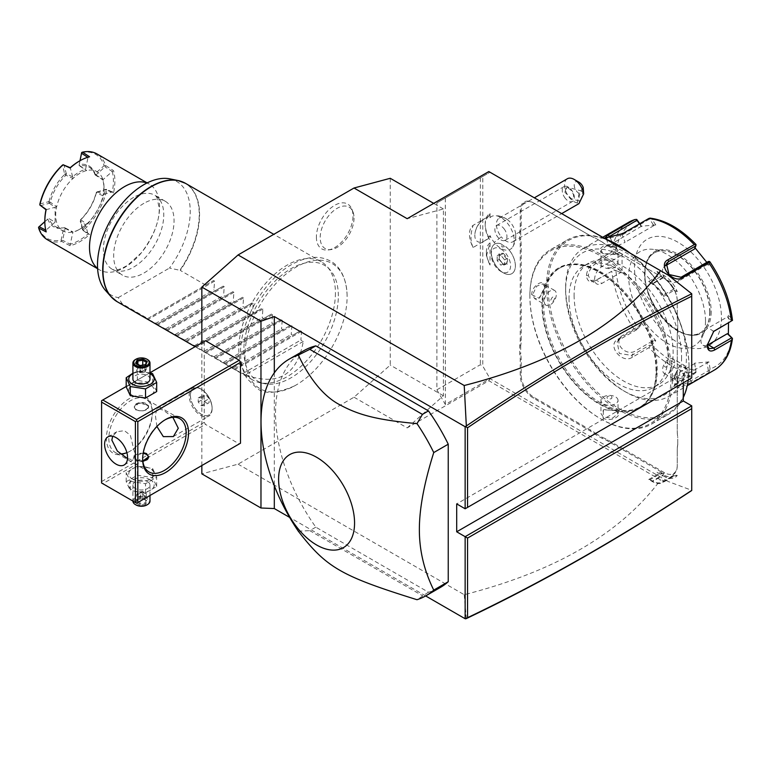 <?xml version="1.0" encoding="UTF-8"?>
<svg xmlns="http://www.w3.org/2000/svg" width="771" height="771" viewBox="0 0 771 771"><rect width="100%" height="100%" fill="white"/><g stroke="black" fill="none" stroke-linecap="round" stroke-linejoin="round"><path stroke-width="0.58" stroke-dasharray="3.85 2.89" d="M201.838 465.549L201.838 342.816M390.261 178.294L390.261 365.078L354.024 397.21L238.075 464.152L201.838 473.866M347.114 296.604A72.214 41.692 120 0 0 347.085 294.628A72.214 41.692 120 0 0 295.187 267.624A72.214 41.692 120 0 0 244.985 355.556A72.214 41.692 120 0 0 294.329 386.001A72.214 41.692 120 0 0 347.114 296.604M316.399 237.034A25.886 14.948 120 0 0 328.167 249.977A25.886 14.948 120 0 0 353.002 215.89A25.886 14.948 120 0 0 351.798 209.047A25.886 14.948 120 0 0 331.376 207.592A25.886 14.948 120 0 0 316.399 237.034M102.794 483.677L101.589 482.983L101.589 400.689L204.257 341.418L204.257 422.315L205.462 424.407L239.28 443.932L136.612 503.203L102.794 483.677L205.462 424.407M204.257 341.418L205.462 340.724M354.024 397.21L407.175 427.895L488.824 380.749L660.554 479.899C621.147 533.04 555.698 571.311 464.219 594.711L238.075 464.152M425.65 595.935L289.645 517.408M464.219 594.711L466.33 618.593M488.824 171.547L490.028 172.241L436.887 202.927L436.887 389.818L445.339 404.457L490.028 378.657L668.129 481.48L660.554 479.899M668.129 275.074L490.028 172.241L482.781 176.434L482.781 366.109L490.028 378.657L488.824 380.749M691.732 405.854L691.732 490.308L668.129 481.48M683.279 382.84L683.279 373.077L456.692 503.897M465.144 508.783L691.732 377.963L683.279 373.077M691.732 377.963L691.732 293.51M490.028 213.557L490.028 217.663A13.56 7.826 120 0 0 484.41 218.81L488.824 216.266L490.028 213.557A22.205 12.818 -120 0 0 485.2 223.85A22.205 12.818 -120 0 0 490.028 239.723L488.824 238.403A20.499 11.835 -120 0 1 485.2 225.248L485.2 223.85M490.028 217.663A18.899 10.91 60 0 1 494.683 215.668A18.899 10.91 60 0 1 507.578 223.407A18.899 10.91 60 0 1 512.725 246.922A18.899 10.91 60 0 1 494.221 242.422A18.899 10.91 60 0 1 490.028 235.608L490.028 239.723M500.899 249.062A13.695 7.912 60 0 1 510.585 265.841A13.695 7.912 60 0 1 500.899 271.431L500.899 271.431A13.695 7.912 60 0 1 491.214 254.661A13.695 7.912 60 0 1 500.899 249.062M656.998 472.276L663.956 476.285A22.205 12.818 -120 0 0 677.266 475.456L672.726 474.743A18.793 10.852 -120 0 0 677.246 465.829L677.246 450.457A35.187 20.316 60 0 1 677.728 445.098L677.728 436.897A35.187 20.316 60 0 1 677.246 430.989L677.246 336.089A35.187 20.316 60 0 1 677.728 330.74L677.728 322.538A35.187 20.316 60 0 1 677.246 316.621L677.246 301.249A18.793 10.852 -120 0 0 672.726 287.13L677.266 291.65A22.205 12.818 -120 0 0 663.956 275.449L656.998 271.44L663.638 278.061L607.163 245.448A35.187 20.316 60 0 1 602.286 242.075L595.183 237.979A35.187 20.316 60 0 1 590.307 235.714L533.513 202.927A18.793 10.852 -120 0 0 520.223 210.599L520.223 225.97A35.187 20.316 60 0 1 519.741 231.319L519.741 239.521A35.187 20.316 60 0 1 520.223 245.438L520.223 340.329A35.187 20.316 60 0 1 519.741 345.687L519.741 353.889A35.187 20.316 60 0 1 520.223 359.806L520.223 375.169A18.793 10.852 -120 0 0 533.513 398.183L590.307 430.97A35.187 20.316 60 0 1 595.183 434.352L602.286 438.448A35.187 20.316 60 0 1 607.163 440.704L663.638 473.317L656.998 472.276L662.752 475.591A20.499 11.835 -120 0 0 672.996 476.603A20.499 11.835 -120 0 0 674.066 475.842L663.677 481.836A20.499 11.835 60 0 1 662.607 482.598A20.499 11.835 60 0 1 652.362 481.586L648.729 479.485L650.049 479.697L660.92 473.423L663.638 473.317M490.028 242.904A20.499 11.835 -120 0 0 486.405 251.886A20.499 11.835 -120 0 0 490.028 265.041L486.405 256.068L490.028 242.904L490.028 265.041M482.781 176.434L436.887 202.927M445.339 404.457L445.339 198.051M407.175 427.895L443.402 395.764L443.402 208.98L407.175 218.685M436.887 389.818L480.362 364.712L482.781 366.109M480.362 177.822L480.362 364.712M274.312 372.817L274.312 485.749M303.822 350.689A136.65 78.893 -120 0 0 315.811 527.162L428.474 592.205A136.65 78.893 -120 0 0 440.472 587.377M428.474 592.205L417.005 599.713M315.811 527.162L309.778 530.65L422.431 595.694M298.29 531.171L309.778 530.65M443.402 208.98L433.697 203.371M443.402 395.764L390.261 365.078M488.824 216.266A20.499 11.835 -120 0 0 485.2 225.248M488.824 238.403L473.115 247.472A20.499 11.835 60 0 1 473.115 225.334L484.41 218.81A13.56 7.826 120 0 0 483.031 219.725A13.56 7.826 120 0 0 474.926 233.758A13.56 7.826 120 0 0 484.41 240.947A13.56 7.826 120 0 0 490.028 235.608M512.725 246.922A20.499 20.499 0 0 0 515.674 234.047A13.666 7.893 60 0 0 510.922 223.041A13.666 7.893 -120 0 0 507.308 219.552A13.666 7.893 -120 0 0 499.251 218.087A13.666 7.893 -120 0 0 501.256 236.793A20.499 4.327 -38.8 0 1 494.221 242.422M473.115 247.472C470.31 241.709 470.31 234.326 473.115 225.334M515.674 234.047A13.666 7.893 60 0 1 512.917 241.757A13.666 7.893 60 0 1 501.256 236.793M500.88 243.809L500.938 243.809A17.068 9.85 60 0 0 505.689 246.547L502.085 247.009L500.88 243.809A17.078 9.859 -120 0 0 494.751 244.079A17.078 9.859 -120 0 0 491.214 251.895A17.078 9.859 -120 0 0 503.29 272.818L500.899 271.431L503.29 272.818A17.078 9.859 60 0 0 511.828 273.666A17.078 9.859 60 0 1 494.77 263.788A17.078 9.859 60 0 1 494.77 244.06A17.078 9.859 60 0 1 500.938 243.809M567.36 178.756A13.666 7.893 -120 0 0 569.364 197.472A13.666 7.893 -120 0 0 577.277 202.946L578.944 203.631M583.213 187.43L579.031 193.386L577.277 202.946M580.322 200.306A5.127 1.33 -75 0 0 582.288 194.89A5.127 1.33 -75 0 0 581.989 191.112A5.127 1.33 -75 0 0 581.006 191.825A5.127 1.33 -75 0 0 579.04 197.231A5.127 1.33 -75 0 0 579.339 201.009A5.127 1.33 -75 0 0 580.322 200.306M579.031 193.386A6.833 3.942 60 0 1 574.193 185.021A6.833 3.942 60 0 1 579.031 182.226M568.054 187.854A5.127 1.33 -75 0 0 567.649 187.266A5.127 1.33 -75 0 0 567.254 187.353A5.127 1.33 -75 0 0 566.666 187.979A5.127 1.33 -75 0 0 564.931 192.307L565.991 188.143L568.054 187.854L571.504 190.62C573.682 194.311 574.212 196.894 573.084 198.359L571.494 198.908L564.931 192.307M565.278 198.301A8.539 4.934 60 0 1 564.025 186.611A8.539 4.934 60 0 1 571.311 189.705A8.539 4.934 60 0 1 572.564 201.395A8.539 4.934 60 0 1 565.278 198.301M503.916 228.621A8.539 4.934 60 0 1 505.169 240.311A8.539 4.934 60 0 1 497.883 237.208A8.539 4.934 60 0 1 496.63 225.518A8.539 4.934 60 0 1 503.916 228.621M505.689 246.547A17.078 9.859 60 0 1 514.874 261.494A17.078 9.859 60 0 1 511.857 273.647L511.857 273.647A17.078 9.859 60 0 0 514.855 261.533A17.078 9.859 60 0 0 505.699 246.595M503.318 253.264L507.511 258.478L507.511 264.067L502.827 264.077L499.126 259.461L499.126 254.517L502.827 254.189L506.537 258.805L506.537 263.749L502.827 264.077L503.318 264.443L502.827 264.077L500.899 265.195L497.189 260.579L499.126 259.461L499.126 253.64L499.126 254.517L499.126 253.64L503.318 253.264L500.899 255.307L504.61 259.914L504.61 264.867L500.899 265.195M507.511 264.067L506.537 263.749L507.511 264.067M507.511 258.478L504.61 259.914M497.189 260.579L497.189 255.635L500.899 255.307M504.61 264.867L506.537 263.749M497.189 255.635L499.126 254.517M648.729 479.485L659.109 473.49M650.049 479.697L652.362 481.027A19.815 11.44 60 0 0 662.27 482.01A19.815 11.44 60 0 0 662.761 481.692L663.677 481.836M677.266 475.456L674.066 475.842M672.726 474.743L673.632 475.418A19.815 11.44 60 0 1 673.141 475.736A19.815 11.44 60 0 1 663.233 474.753L660.92 473.423M662.761 481.692L673.632 475.418M662.752 475.591L663.956 476.285L662.752 475.591L652.362 481.586M677.728 445.098L677.728 444.491A35.871 20.711 -120 0 0 677.246 449.898L677.246 465.27A18.109 10.457 60 0 1 664.438 472.662L607.644 439.875A35.871 20.711 -120 0 0 602.72 437.581L602.286 438.448M677.246 465.27L677.246 465.829M677.246 449.898L677.246 450.457M677.728 444.491L677.728 436.897M677.728 330.74L677.728 330.123A35.871 20.711 -120 0 0 677.246 335.53L677.246 430.989M677.246 430.43A35.871 20.711 -120 0 0 677.728 436.396M677.246 335.53L677.246 336.089M677.728 330.123L677.728 322.538M602.286 242.075L602.72 242.325A35.871 20.711 -120 0 0 607.644 245.727L664.438 278.524A18.109 10.457 60 0 1 677.246 300.69L677.246 316.621M677.246 316.062A35.871 20.711 -120 0 0 677.728 322.027M677.246 300.69L677.246 301.249M677.266 291.65L674.066 290.368A20.499 11.835 -120 0 0 662.752 277.541L652.362 283.535L648.729 281.444L650.049 282.764L660.92 276.49L663.233 277.82A19.815 11.44 60 0 1 673.632 289.173L672.726 287.13M673.632 289.173L662.761 295.447L663.677 296.363L674.066 290.368M650.049 282.764L652.362 284.094A19.815 11.44 -120 0 1 662.761 295.447M652.362 283.535A20.499 11.835 60 0 1 663.677 296.363M648.729 281.444L659.109 275.44L656.998 271.44M660.92 276.49L663.638 278.061M663.956 275.449L662.752 277.541L659.109 275.44M607.644 245.727L607.163 245.448M602.72 242.325L595.183 237.979M519.741 231.319L520.704 231.377A35.871 20.711 -120 0 0 521.186 225.97L521.186 210.599A18.109 10.457 60 0 1 533.995 203.207L590.307 235.714M590.788 235.993A35.871 20.711 -120 0 0 595.713 238.278M533.995 203.207L533.513 202.927L533.995 203.207M520.704 231.377L520.704 239.473L519.741 239.521M519.741 345.687L520.704 345.745A35.871 20.711 -120 0 0 521.186 340.329L521.186 245.438A35.871 20.711 -120 0 0 520.704 239.473M520.704 345.745L520.704 353.831L519.741 353.889M595.183 434.352L595.713 433.543A35.871 20.711 -120 0 0 590.788 430.141L533.995 397.344A18.109 10.457 60 0 1 521.186 375.169L521.186 359.806A35.871 20.711 -120 0 0 520.704 353.831M595.713 433.543L602.72 437.581M656.034 370.678A80.28 46.347 -120 0 0 620.992 289.886A80.28 46.347 -120 0 0 559.12 268.375A80.28 46.347 -120 0 0 542.495 305.133A80.28 46.347 -120 0 0 577.537 385.924A80.28 46.347 -120 0 0 639.41 407.435A80.28 46.347 -120 0 0 656.034 370.678M657.191 370.013A80.28 46.347 -120 0 0 622.149 289.221A80.28 46.347 -120 0 0 560.286 267.71A80.28 46.347 -120 0 0 543.651 304.458A80.28 46.347 -120 0 0 578.703 385.249A80.28 46.347 -120 0 0 640.566 406.76A80.28 46.347 -120 0 0 657.191 370.013M670.963 377.963A99.758 57.594 60 0 1 600.426 418.682A99.758 57.594 60 0 1 529.889 296.507A99.758 57.594 60 0 1 600.426 255.789A99.758 57.594 60 0 1 670.963 377.963M529.889 295.678A100.779 58.182 60 0 1 550.754 249.544A100.779 58.182 60 0 1 628.423 276.538A100.779 58.182 60 0 1 672.408 377.963A100.779 58.182 60 0 1 651.534 424.098A100.779 58.182 60 0 1 601.149 419.106A100.779 58.182 60 0 1 529.889 295.678L529.889 296.507M629.512 252.772A100.779 58.182 60 0 1 689.081 368.336A100.779 58.182 60 0 1 688.31 379.939M683.279 397.499A100.779 58.182 60 0 1 668.206 414.47A100.779 58.182 60 0 1 590.547 387.476A100.779 58.182 60 0 1 546.552 286.051A100.779 58.182 60 0 1 567.427 239.916A100.779 58.182 60 0 1 606.122 239.27M687.269 369.386C687.318 378.763 673.517 386.734 674.22 376.913L679.849 365.762L687.269 369.386L686.296 369.386L682.316 377.829L675.839 380.18L674.22 376.354L679.415 366.071L684.378 365.387L686.296 369.386M531.701 294.628L539.112 298.242L544.74 287.101C545.454 277.281 531.653 285.251 531.701 294.628L532.665 294.628L534.582 298.628L539.555 297.943L544.74 287.66L543.121 283.834L536.655 286.186L532.665 294.628M616.01 410.529L603.539 409.825L602.961 418.055C611.075 422.797 624.857 414.817 616.01 410.529L604.021 409.603L600.946 413.564L603.442 417.217L612.752 417.998L618.024 413.564L615.518 410.249M616.01 245.959L615.431 254.189L602.961 253.486C594.094 249.178 607.924 241.227 616.01 245.959L615.518 246.787L618.024 250.45L614.95 254.411L603.442 253.765L600.946 250.45L606.208 246.016L615.518 246.787M630.177 253.158A99.758 57.594 60 0 1 689.081 367.497L689.081 368.336M689.081 367.497A99.758 57.594 60 0 1 618.544 408.225A99.758 57.594 60 0 1 548.008 286.051A99.758 57.594 60 0 1 618.544 245.323M569.017 298.184A70.036 40.429 -120 0 0 599.587 368.663A70.036 40.429 -120 0 0 653.557 387.428A70.036 40.429 -120 0 0 668.062 355.364A70.036 40.429 -120 0 0 637.492 284.885A70.036 40.429 -120 0 0 583.522 266.12A70.036 40.429 -120 0 0 569.017 298.184M574.096 295.254A70.036 40.429 -120 0 0 604.666 365.733A70.036 40.429 -120 0 0 658.627 384.498A70.036 40.429 -120 0 0 673.131 352.434A70.036 40.429 -120 0 0 642.561 281.955A70.036 40.429 -120 0 0 588.601 263.2A70.036 40.429 -120 0 0 574.096 295.254M681.593 357.32A81.986 47.339 60 0 1 623.614 390.791A81.986 47.339 60 0 1 565.635 290.378L565.635 290.378A81.986 47.339 60 0 1 623.614 256.897A81.986 47.339 60 0 1 681.593 357.32M565.635 287.583L565.635 290.378L565.635 287.583A85.408 49.305 60 0 1 583.329 248.484A85.408 49.305 60 0 1 649.143 271.373A85.408 49.305 60 0 1 686.421 357.32A85.408 49.305 60 0 1 668.736 396.419A85.408 49.305 60 0 1 626.033 392.188A85.408 49.305 60 0 1 565.635 287.583M628.876 222.193A85.408 49.305 -120 0 0 611.769 251.982L595.202 261.542C590.056 264.839 587.126 269.522 586.413 275.594C587.126 281.29 590.056 283.024 595.202 280.827L611.769 271.257A85.408 49.305 -120 0 0 634.446 329.709L617.879 339.269C606.449 345.186 622.062 364.471 632.336 357.252L648.903 347.692A85.408 49.305 -120 0 0 694.257 373.877L677.699 383.438L674.365 386.329L679.627 387.774L692.156 382.146L708.713 372.586A85.408 49.305 -120 0 0 714.283 370.119M731.93 337.823A82.873 47.85 60 0 1 710.072 368.933L708.713 372.586M707.209 344.733L713.32 331.675M611.769 251.982L615.894 251.789A82.873 47.85 60 0 1 637.762 220.679M634.446 329.709L636.701 329.072L637.762 327.193A82.873 47.85 60 0 1 615.894 270.833L622.062 272.905L622.062 253.852L621.06 255.587L613.841 253.167L613.783 252.011M613.841 253.167L596.166 263.364C591.588 266.284 588.977 270.351 588.34 275.594L590.75 280.451L596.166 280.104L611.769 271.257M615.894 270.833L613.783 270.014M694.257 373.877L696.03 372.335L695.779 370.215A82.873 47.85 60 0 1 652.054 344.965L655.784 340.753L641.491 322.972L641.356 324.63L636.991 329.574L636.701 329.072M636.991 329.574L619.315 339.77L617.176 341.736L619.296 353.475L631.863 355.392L649.539 345.186L650.204 345.871L648.903 347.692M652.054 344.965L650.204 345.871M710.072 368.933L708.925 361.907L694.632 363.189L696.03 372.335M695.847 371.921L678.172 382.117L675.223 384.7L675.078 385.751L681.053 385.625L690.72 380.999L708.395 370.793L709.532 371.121M708.925 361.907L687.867 373.646A10.245 2.168 -21.2 0 1 677.969 377.684A10.245 2.168 -21.2 0 1 672.033 377.906L675.078 385.751M708.395 370.793L707.055 362.563M694.632 363.189L695.779 370.215M641.491 322.972L637.762 327.193M721.444 317.575A61.497 35.505 60 0 1 677.969 342.681A61.497 35.505 60 0 1 634.485 267.364A61.497 35.505 60 0 1 677.969 242.258A61.497 35.505 60 0 1 721.444 317.575M707.248 345.225A10.245 5.917 -60 0 1 703.036 345.273A10.245 5.917 -60 0 1 701.465 337.062A10.245 5.917 -60 0 1 708.163 328.032L727.352 316.948L731.554 321.121M709.532 261.465L710.072 262.419A82.873 47.85 60 0 1 731.93 318.78L732.45 320.524M731.93 318.78L728.354 315.214L727.352 316.948M649.934 218.116L652.054 219.398A82.873 47.85 60 0 1 695.779 244.648L696.03 244.667M639.795 223.686L641.491 226.211L655.784 224.939L653.914 225.595L649.539 219.109L650.204 218.203M649.539 219.109L622.207 234.885L606.392 238.846L606.353 238.258M641.491 226.211L612.502 243.366A10.245 2.168 158.8 0 0 609.225 246.518A10.245 2.168 158.8 0 0 615.162 246.286A10.245 2.168 158.8 0 0 625.059 242.248L622.207 234.885L622.679 233.574M639.458 223.889L641.356 226.713M655.784 224.939L652.054 219.398M695.779 244.648L695.018 247.809M706.814 262.362L708.925 265.147L710.072 262.419M728.354 315.214L728.518 322.876M622.062 253.852L615.894 251.789M621.06 255.587L601.872 266.67A10.245 5.917 120 0 0 595.173 275.7A10.245 5.917 120 0 0 596.744 283.911A10.245 5.917 120 0 0 601.872 283.4L621.06 272.327L613.841 269.898M622.062 272.905L621.06 272.327M709.754 311.773A46.115 26.628 60 0 1 707.605 323.974A46.115 26.628 60 0 1 700.193 332.889A46.115 26.628 60 0 1 664.66 320.534A46.115 26.628 60 0 1 644.527 274.119A46.115 26.628 60 0 1 654.078 253.004A46.115 26.628 60 0 1 665.498 251.047A46.115 26.628 60 0 1 709.754 311.773M705.504 320.919A54.317 31.36 -120 0 0 653.394 249.399A54.317 31.36 -120 0 0 628.683 276.567A54.317 31.36 -120 0 0 660.13 338.334A54.317 31.36 -120 0 0 702.979 335.289A54.317 31.36 -120 0 0 705.504 320.919M708.925 265.147L707.055 264.646L708.395 261.456M707.055 264.646L678.201 281.299A10.245 8.086 -144.9 0 1 665.884 278.977A10.245 8.086 -144.9 0 1 663.542 267.595A10.245 8.086 -144.9 0 1 665.469 265.793M694.632 247.366L694.507 249.023M653.914 225.595L625.059 242.248M641.356 324.63L622.168 335.713A10.245 8.086 35.1 0 0 620.057 337.631A10.245 8.086 35.1 0 0 622.409 349.003A10.245 8.086 35.1 0 0 634.726 351.325L653.914 340.252L649.539 345.186M655.784 340.753L653.914 340.252M694.507 363.681L675.309 374.764A10.245 2.168 -21.2 0 0 672.033 377.906M672.938 358.775A8.539 4.934 120 0 1 674.702 362.688A8.539 4.934 -60 0 1 670.972 371.285A8.539 4.934 -60 0 1 664.4 373.569A8.539 4.934 -60 0 1 662.626 369.666A8.539 4.934 120 0 1 666.356 361.069A8.539 4.934 120 0 1 672.938 358.775L684.378 365.387M668.274 363.613C666.886 361.464 665.537 362.235 664.236 365.946C665.537 368.056 666.886 367.285 668.274 363.613M603.442 253.765L602.961 253.486L603.442 253.765M600.946 263.663A8.539 4.934 180 0 0 603.442 267.151A8.539 4.934 0 0 0 612.752 268.221A8.539 4.934 0 0 0 618.024 263.663A8.539 4.934 0 0 0 615.518 260.184A8.539 4.934 180 0 0 606.218 259.114A8.539 4.934 180 0 0 600.946 263.663L600.946 250.45M611.499 265.291C607.635 264.655 606.285 265.426 607.461 267.624C611.326 268.337 612.675 267.566 611.499 265.291M546.032 305.229A8.539 4.934 120 0 1 544.259 301.326A8.539 4.934 -60 0 1 547.988 292.729A8.539 4.934 -60 0 1 554.571 290.436A8.539 4.934 -60 0 1 556.334 294.349A8.539 4.934 120 0 1 552.614 302.945A8.539 4.934 120 0 1 546.032 305.229L534.582 298.628M554.735 298.069C553.424 301.769 552.075 302.55 550.696 300.401C552.075 296.729 553.424 295.958 554.735 298.069M618.024 400.342A8.539 4.934 180 0 0 615.518 396.863A8.539 4.934 0 0 0 606.218 395.793A8.539 4.934 0 0 0 600.946 400.342A8.539 4.934 0 0 0 603.442 403.831A8.539 4.934 180 0 0 612.752 404.9A8.539 4.934 180 0 0 618.024 400.342L618.024 413.564M611.499 396.39C612.675 398.578 611.326 399.359 607.461 398.723C606.285 396.448 607.635 395.668 611.499 396.39M101.589 481.586L204.257 422.315M152.321 411.849A32.459 18.735 120 0 0 129.364 398.597A32.459 18.735 120 0 0 106.417 438.352A32.459 18.735 120 0 0 129.374 451.604A32.459 18.735 120 0 0 152.321 411.849L152.321 413.246A30.744 17.752 120 0 0 145.95 399.166A30.744 17.752 120 0 0 122.261 407.406A30.744 17.752 120 0 0 108.836 438.352A30.744 17.752 120 0 0 115.207 452.423A30.744 17.752 120 0 0 120.449 453.859M126.203 386.483L149.988 372.75M132.467 395.417A12.702 7.334 0 0 0 150.432 395.417A12.702 7.334 0 0 0 150.432 385.047A12.702 7.334 0 0 0 132.467 385.047A12.702 7.334 0 0 0 132.467 395.417M132.467 479.099A12.702 7.334 0 0 0 150.432 479.099A12.702 7.334 0 0 0 150.432 468.729A12.702 7.334 0 0 0 132.467 468.729A12.702 7.334 0 0 0 132.467 479.099M127.514 458.591L133.017 459.863L134.8 453.338L130.318 435.181L124.372 430.652L116.787 431.76L112.653 436.28M142.654 459.256L142.654 457.878A30.744 17.752 -60 0 1 164.396 420.214A30.744 17.752 -60 0 1 164.994 419.887M156.918 426.508L155.337 414.991L157.13 408.466L163.317 410.133L172.849 417.313M146.519 404.736L138.684 403.243L134.27 407.31L136.371 410.586L144.206 410.895L148.62 407.31L146.519 404.736M142.664 458.562A30.744 17.752 -60 0 1 142.654 457.878M126.887 452.673A30.744 17.752 120 0 0 130.578 450.9A30.744 17.752 120 0 0 152.321 413.246L152.321 413.246M142.837 461.029L136.371 459.41L134.27 456.837L143.3 452.664M212.102 408.717A16.23 9.368 60 0 1 208.748 416.138A16.23 9.368 60 0 1 196.239 411.791A16.23 9.368 60 0 1 189.155 395.465A16.23 9.368 -120 0 1 192.519 388.035A16.23 9.368 -120 0 1 200.633 388.835A16.23 9.368 -120 0 1 212.102 408.717L212.102 407.955A15.304 8.838 -120 0 0 201.279 389.22A15.304 8.838 -120 0 0 193.627 388.459A15.304 8.838 -120 0 0 190.456 395.465A15.304 8.838 -120 0 0 197.145 410.866A15.304 8.838 -120 0 0 208.931 414.962A15.304 8.838 -120 0 0 212.102 407.955M190.408 395.494A15.304 8.838 60 0 1 193.579 388.488A15.304 8.838 60 0 1 205.375 392.584A15.304 8.838 60 0 1 212.054 407.984A15.304 8.838 -120 0 1 208.883 414.991A15.304 8.838 -120 0 1 197.097 410.895A15.304 8.838 -120 0 1 190.408 395.494M204.257 405.498L204.257 401.469L201.231 397.711L198.214 397.981L198.214 402.009L201.231 405.768L204.257 405.498L209.086 402.703L209.086 398.684L206.069 394.925L203.043 395.195L203.043 399.224L206.069 402.973L209.086 402.703M204.257 401.469L209.086 398.684M201.231 405.768L206.069 402.973M198.214 402.009L203.043 399.224M198.214 397.981L203.043 395.195M201.231 397.711L206.069 394.925M148.601 457.174A7.17 4.144 180 0 1 148.62 457.454A7.17 4.144 180 0 1 144.196 461.28A7.17 4.144 180 0 1 136.371 460.383A7.17 4.144 180 0 1 134.27 457.454A7.17 4.144 180 0 1 136.371 454.524A7.17 4.144 180 0 1 146.519 454.524M143.175 453.358A6.833 3.942 0 0 0 136.612 454.389A6.833 3.942 0 0 0 136.612 459.969A6.833 3.942 0 0 0 142.953 461.029M136.371 409.623L136.371 409.623A7.17 4.144 180 0 1 134.27 406.693A7.17 4.144 180 0 1 138.703 402.867A7.17 4.144 180 0 1 146.519 403.763A7.17 4.144 180 0 1 148.62 406.693A7.17 4.144 180 0 1 146.519 409.623A7.17 4.144 180 0 1 136.371 409.623L136.612 409.758A6.833 3.942 180 0 1 136.612 404.177A6.833 3.942 180 0 1 146.278 404.177A6.833 3.942 180 0 1 146.278 409.758A6.833 3.942 180 0 1 136.612 409.758L136.371 409.623M130.289 481.374L145.526 483.725L156.686 477.288L152.6 468.489L137.363 466.127L126.203 472.575L130.289 481.374L130.289 490.501L145.526 492.862L156.686 486.414L152.6 477.615L137.363 475.254L126.203 481.702L130.289 490.501M126.203 481.702L126.203 472.575M150.432 479.89A12.702 7.334 0 0 0 132.467 479.89A12.702 7.334 0 0 0 132.467 490.26A12.702 7.334 0 0 0 150.432 490.26A12.702 7.334 0 0 0 150.432 479.89M147.483 481.586A8.539 4.934 180 0 1 149.988 485.075A8.539 4.934 180 0 1 144.717 489.624A8.539 4.934 180 0 1 135.407 488.563A8.539 4.934 180 0 1 132.911 485.075A8.539 4.934 180 0 1 138.182 480.516A8.539 4.934 180 0 1 147.483 481.586M145.526 492.862L145.526 483.725M156.686 486.414L156.686 477.288M152.6 477.615L152.6 468.489M137.363 475.254L137.363 466.127M132.911 501.111A8.539 4.934 0 0 1 138.182 496.553A8.539 4.934 0 0 1 147.483 497.623A8.539 4.934 180 0 1 149.988 501.111M147.165 504.774A7.691 4.433 180 0 0 146.885 498.673A7.691 4.433 0 0 0 136.014 498.673A7.691 4.433 0 0 0 136.014 504.947M145.729 504.282L139.879 505.188L135.59 502.711L137.161 499.338L143.011 498.432L147.3 500.899L146.326 500.34L145.015 503.155L140.139 503.906L136.573 501.844L137.874 499.03L142.751 498.278L147.3 500.899L145.729 504.282L145.015 503.155L145.015 496.341L146.326 493.527L146.326 500.34M143.011 498.432L142.577 491.464L137.874 492.216L137.874 499.03L137.161 499.338M135.59 502.711L137.836 499.251M139.879 505.188L140.139 497.093L141.45 492.775L145.015 496.341L140.139 497.093L136.573 495.03L141.45 492.775L146.326 493.527L142.751 491.464L141.45 492.775L137.874 492.216L136.573 495.03L136.573 501.844M142.751 491.464L137.874 492.216M156.686 391.572L152.6 382.773L137.363 380.421L126.203 386.859M152.6 382.773L152.6 373.646M149.988 372.856L137.363 371.294L132.911 373.193M137.363 380.421L137.363 371.294M149.988 373.646A12.702 7.334 0 0 0 132.911 373.646M149.988 379.072A8.539 4.934 0 0 0 147.483 375.593A8.539 4.934 0 0 0 138.182 374.523A8.539 4.934 0 0 0 132.911 379.072M135.407 359.546A8.539 4.934 180 0 1 147.483 359.546M139.879 365.714L145.015 365.117L146.278 362.274M135.59 363.247L140.139 365.868L140.139 372.682L145.015 371.93L140.139 372.682L141.45 371.381L145.015 371.93L145.015 365.117L145.729 364.808M140.139 372.682L136.573 370.629L141.45 371.381L137.874 367.806L137.874 364.269M142.751 365.107L142.751 367.054L146.326 369.116L141.45 371.381L142.751 367.054L137.874 367.806L136.573 370.629L136.679 363.575M145.015 371.93L146.326 369.116L146.326 362.303M338.334 295.929A66.817 38.579 120 0 0 330.219 270.043A66.817 38.579 120 0 0 277.242 279.044A66.817 38.579 120 0 0 243.838 350.487A66.817 38.579 120 0 0 264.607 383.688A66.817 38.579 120 0 0 313.238 358.611A66.817 38.579 120 0 0 338.334 295.929M335.424 293.028A68.33 39.446 -60 0 1 309.769 357.118A68.33 39.446 -60 0 1 260.039 382.753A68.33 39.446 -60 0 1 252.946 380.093A68.33 39.446 -60 0 1 238.798 348.81A68.33 39.446 -60 0 1 268.626 280.056A68.33 39.446 -60 0 1 321.276 261.745A68.33 39.446 -60 0 1 327.126 266.554A68.33 39.446 -60 0 1 335.424 293.028M303.292 341.418L245.323 374.889C277.724 386.396 297.057 375.236 303.292 341.418L300.883 340.03L301.548 331.337L300.526 330.749L292.662 335.279L291.226 334.45L291.881 325.757L290.86 325.169L283.005 329.699L281.56 328.87L282.225 320.177L281.193 319.589L273.339 324.128L271.893 323.29L272.558 314.597L271.537 314.009L263.672 318.548L262.236 317.71L262.892 309.026L261.87 308.429L254.016 312.968L252.57 312.13L253.235 303.446L252.213 302.849L244.349 307.388L242.904 306.559L243.569 297.866L242.547 297.278L234.692 301.808L233.247 300.979L233.912 292.286L232.881 291.698L225.026 296.228L223.58 295.399L224.245 286.706L223.224 286.118L215.36 290.657L213.924 289.819L214.579 281.126L213.557 280.538L147.059 318.924L147.724 318.548L122.281 303.861L118.242 297.635A65.583 37.866 -60 0 1 105.454 290.388M147.724 318.548L213.557 280.538L147.059 318.924L155.944 323.29L213.924 289.819M245.323 374.889L234.027 369.136L300.526 330.749L234.027 369.136L234.692 368.75L224.361 363.555L290.86 325.169L224.361 363.555L225.026 363.18L223.58 362.341L214.704 357.975L281.193 319.589L214.704 357.975L215.36 357.599L213.924 356.761L205.038 352.405L271.537 314.009L205.038 352.405L205.703 352.019L204.257 351.181L195.371 346.825L261.87 308.429L195.371 346.825L196.036 346.439L185.715 341.245L252.213 302.849L185.715 341.245L186.38 340.859L176.048 335.664L242.547 297.278L176.048 335.664L176.713 335.279L166.391 330.084L232.881 291.698L166.391 330.084L167.047 329.699L156.725 324.504L223.224 286.118L156.725 324.504L157.39 324.128L155.944 323.29M205.703 285.077L180.26 270.38A68.33 39.446 120 0 0 199.583 214.598A68.33 39.446 120 0 0 185.435 183.315M169.842 178.862A65.583 37.866 -60 0 1 169.485 268.048L180.26 270.38M118.242 297.635L169.485 268.048M143.859 203.351A42.704 24.653 120 0 0 115.968 240.976A42.704 24.653 120 0 0 122.512 275.199A42.704 24.653 120 0 0 143.859 273.079A42.704 24.653 120 0 0 171.76 235.454A42.704 24.653 120 0 0 165.216 201.231A42.704 24.653 120 0 0 143.859 203.351M97.609 268.713L99.767 269.956A49.537 28.604 -60 0 0 137.942 256.685A49.537 28.604 -60 0 0 159.568 206.83A49.537 28.604 120 0 0 149.304 184.153A49.537 28.604 120 0 0 146.914 183.026M113.501 193.049L112.248 191.96L103.16 194.398L104.008 186.476L103.006 179.951A34.165 19.728 120 0 0 96.924 171.673A34.165 19.728 120 0 0 86.718 170.545A34.165 19.728 -60 0 0 72.975 178.486A34.165 19.728 120 0 0 56.688 206.686A34.165 19.728 -60 0 0 56.688 222.559A34.165 19.728 120 0 0 62.769 230.837A34.165 19.728 120 0 0 72.975 231.965A34.165 19.728 -60 0 0 79.847 229.151A34.165 19.728 -60 0 0 86.718 224.033L85.571 224.872L80.203 221.026L82.622 230.105L83.605 230.221A49.537 28.604 120 0 0 106.812 190.023L113.501 193.049A49.537 28.604 120 0 0 114.879 181.031A49.537 28.604 120 0 0 113.501 170.603L105.569 165.495A49.537 28.604 120 0 0 96.886 153.892M99.767 269.956A49.537 28.604 -60 0 1 97.589 268.453M47.349 239.694A49.537 28.604 120 0 0 61.738 241.419L70.132 245.727A49.537 28.604 120 0 0 89.571 234.5L83.605 230.221M112.258 171.451A48.515 28.007 -60 0 1 112.258 191.96M105.569 165.495L105.068 166.844L112.248 171.451L113.501 170.603M104.933 165.919L104.133 165.669L95.026 173.745L95.951 174.921L105.068 166.844M95.161 174.67L95.084 174.872A34.165 19.728 120 0 0 89.195 167.211A34.165 19.728 120 0 0 79.615 165.948L79.066 165.37L79.962 160.744M95.026 173.745A35.187 20.316 120 0 0 79.172 164.589M79.066 165.37L80.059 160.686M81.62 152.658A48.515 28.007 -60 0 1 104.133 165.669M89.571 156.783L87.749 157.294M39.899 203.987L49.007 201.568L50.327 202.214A34.165 19.728 -60 0 1 65.921 175.21L72.975 178.486L72.686 176.8A35.187 20.316 -60 0 1 85.562 169.369L88 157.448A48.515 28.007 120 0 0 79.124 161.226M72.696 176.819L66.354 173.899L63.916 164.792L62.239 165.293M49.007 201.568A35.187 20.316 -60 0 1 64.697 174.391L62.615 165.312M65.921 175.21L64.697 174.391M40.304 205.693L49.411 203.255L50.24 202.253M49.363 203.245L48.64 202.021M45.99 209.712L55.088 207.274L55.107 222.144L49.151 218.713A34.165 19.728 120 0 0 55.04 226.375A34.165 19.728 120 0 0 64.619 227.638L63.608 228.158L61.169 240.089A48.515 28.007 -60 0 1 38.646 227.088M49.411 203.255L55.088 207.274M40.304 205.674L40.102 204.305M45.72 230.076L45.99 230.221A48.515 28.007 -60 0 1 44.824 220.641M55.088 222.144L45.99 230.221L46.193 231.907M44.824 221.614L48.38 218.521M44.824 221.73L48.274 218.665M47.763 219.003A35.187 20.316 120 0 0 63.608 228.158M61.169 240.089L61.738 241.419M61.786 240.648L62.653 240.301L70.238 244.214L72.975 231.965L64.619 227.638M70.132 245.727L70.238 244.214A48.515 28.007 120 0 0 88 233.97L89.571 234.5M64.485 227.811L65.092 228.37L62.653 240.301M65.092 228.37L72.696 232.302M79.847 229.151L79.124 229.565A35.187 20.316 -60 0 0 85.562 224.872L88 233.97L82.642 230.134M79.124 229.565A35.187 20.316 -60 0 1 72.686 232.302M82.622 230.105L82.96 228.852L83.499 230.192M106.812 190.023L105.097 189.839L96.192 192.577A35.187 20.316 -60 0 1 80.502 219.754L82.584 228.833M82.96 228.852A48.515 28.007 120 0 0 105.299 190.158M96.192 192.577L96.317 192.76A34.165 19.728 -60 0 1 80.724 219.764L80.502 219.754M106.735 189.955L106.215 189.232L96.568 192.124M97.165 191.661L96.327 192.673M106.215 189.232L105.097 189.839M112.248 191.96L106.263 189.242M97.156 191.68L103.16 194.398L103.006 195.824A34.165 19.728 -60 0 0 104.008 187.305L104.008 186.476M95.951 174.921L103.16 179.537L112.248 171.451M104.008 187.305A34.165 19.728 -60 0 0 103.006 179.951L95.084 174.872M80.724 219.764L86.718 224.033A34.165 19.728 120 0 0 103.006 195.824L96.317 192.76M55.107 207.283L56.688 206.686L50.327 202.214M49.151 218.713L55.107 222.144M65.911 175.113L66.354 173.899M79.134 165.206L86.718 170.545L79.615 165.948M72.686 176.8L70.238 167.712M66.325 173.861L64.899 173.841M157.39 324.128L215.36 290.657M165.611 328.87L223.58 295.399M167.047 329.699L225.026 296.228M175.268 334.45L233.247 300.979M176.713 335.279L234.692 301.808M184.934 340.03L242.904 306.559M186.38 340.859L244.349 307.388M194.591 345.61L252.57 312.13M196.036 346.439L254.016 312.968M204.257 351.181L262.236 317.71M205.703 352.019L263.672 318.548M213.924 356.761L271.893 323.29M215.36 357.599L273.339 324.128M223.58 362.341L281.56 328.87M225.026 363.18L283.005 329.699M233.247 367.921L291.226 334.45M234.692 368.75L292.662 335.279M242.904 373.501L300.883 340.03M354.024 218.097A23.911 13.811 -60 0 1 331.087 249.582A23.911 13.811 -60 0 1 320.206 237.622A23.911 13.811 -60 0 1 334.045 210.425A23.911 13.811 -60 0 1 352.916 211.765A23.911 13.811 -60 0 1 354.024 218.097M503.318 264.443L499.126 259.229M664.438 472.662L663.233 474.753L652.362 481.027M521.186 210.599L520.223 210.599M521.186 225.97L520.223 225.97M521.186 245.438L520.223 245.438M521.186 340.329L520.223 340.329M521.186 359.806L520.223 359.806M521.186 375.169L520.223 375.169M533.995 397.344L533.513 398.183M590.788 430.141L590.307 430.97M607.644 439.875L607.163 440.704M656.468 370.986A80.965 46.742 -120 0 0 599.212 271.826A80.965 46.742 -120 0 0 541.965 304.882A80.965 46.742 -120 0 0 599.212 404.043A80.965 46.742 -120 0 0 656.468 370.986M544.74 287.101L544.74 287.66L544.74 287.101M707.2 345.312L707.2 344.203M595.202 261.542L596.166 263.364L601.872 266.67M586.413 275.594L588.34 275.594M595.202 280.827L596.166 280.104L601.872 283.4M617.879 339.269L619.315 339.77L622.168 335.713M632.336 357.252L631.863 355.392L634.726 351.325M677.699 383.438L678.172 382.117L675.309 374.764M692.156 382.146L690.72 380.999L687.867 373.646M713.869 331.328L708.163 328.032M711.18 311.648A46.973 27.12 60 0 1 677.969 330.817A46.973 27.12 60 0 1 644.749 273.291A46.973 27.12 60 0 1 677.969 254.112A46.973 27.12 60 0 1 711.18 311.648M709.975 311.648A46.115 26.628 60 0 1 700.425 332.754A46.115 26.628 60 0 1 664.881 320.399A46.115 26.628 60 0 1 644.749 273.984A46.115 26.628 60 0 1 654.3 252.878A46.115 26.628 60 0 1 689.843 265.234A46.115 26.628 60 0 1 709.975 311.648M678.201 281.299L681.063 277.242M610.314 237.728L612.502 243.366M674.22 376.913L674.22 376.354L674.22 376.913M602.961 418.055L603.442 417.217M663.233 277.82L652.362 284.094M117.105 301.663A68.33 39.446 120 0 0 122.281 303.861M122.04 303.639A68.262 39.417 -60 0 1 113.935 299.456M181.937 181.677A68.262 39.417 -60 0 1 179.874 270.245M133.576 197.405A42.704 24.653 120 0 0 105.675 235.039A42.704 24.653 120 0 0 112.229 269.262A42.704 24.653 120 0 0 133.576 267.142A42.704 24.653 120 0 0 163.77 214.839A42.704 24.653 120 0 0 154.923 195.294A42.704 24.653 120 0 0 133.576 197.405M214.579 281.126L148.09 319.522M224.245 286.706L157.747 325.102M233.912 292.286L167.413 330.682M243.569 297.866L177.079 336.252M253.235 303.446L186.736 341.832M262.892 309.026L196.403 347.413M272.558 314.597L206.059 352.993M282.225 320.177L215.726 358.573M291.881 325.757L225.392 364.153M301.548 331.337L235.049 369.733M507.308 219.552A20.499 20.499 0 0 0 494.683 215.668M483.031 219.725A20.499 20.499 0 0 0 474.926 233.758M512.917 241.757L561.673 213.606M499.251 218.087L534.342 197.829M581.989 191.112L567.649 187.266M565.991 188.143L567.254 187.353M579.339 201.009L571.494 198.908M505.169 240.311L572.564 201.395M496.63 225.518L564.025 186.611M491.214 254.661L491.214 251.895M503 264.019L506.74 263.692M499.319 254.151L499.319 259.278M499.309 259.258L503.222 264.116M672.996 476.603L662.607 482.598M662.27 482.01L673.141 475.736M560.286 267.71L559.12 268.375M600.426 418.682L601.149 419.106M651.534 424.098L668.206 414.47M550.754 249.544L567.427 239.916M658.627 384.498L653.557 387.428M588.601 263.2L583.522 266.12M623.614 390.791L626.033 392.188M668.736 396.419L687.269 385.712M713.744 331.337L712.915 331.964M583.329 248.484L602.71 237.295M674.365 386.329L675.223 384.7M703.036 345.273L709.031 348.733M604.618 238.143L606.392 238.846M590.75 280.451L596.744 283.911M654.078 253.004L654.3 252.878C648.276 256.492 645.173 263.412 644.999 273.638C643.371 305.171 682.547 345.957 700.425 332.754L700.193 332.889M665.498 251.047L653.394 249.399M707.605 323.974L702.979 335.289M663.542 267.595L666.433 263.489M606.189 238.682L609.225 246.518M620.057 337.631L617.176 341.736M664.4 373.569L675.839 380.18M615.431 254.189L614.95 254.411M618.024 263.663L618.024 250.45M554.571 290.436L543.121 283.834M603.539 409.825L604.021 409.603M600.946 400.342L600.946 413.564M640.566 406.76L639.41 407.435M486.405 256.068L486.405 251.886M124.198 464.952L133.017 459.863M107.969 436.849L116.787 431.76M179.768 418.692L145.95 399.166M164.396 420.214L165.601 419.52M149.025 471.948L115.207 452.423M130.578 450.9L129.374 451.604M173.35 436.569L208.748 416.138M157.13 408.466L192.519 388.035M201.279 389.22L200.633 388.835M134.27 456.837L134.27 457.454M148.62 456.837L148.62 457.454M134.27 406.693L134.27 407.31M148.62 406.693L148.62 407.31M149.988 485.075L149.988 495.483M132.911 485.075L132.911 501.063M146.606 500.803L142.828 498.615M142.857 498.625L137.585 499.444M294.329 386.001C276.664 393.538 264.251 394.338 257.071 388.401L247.115 378.706C242.759 371.709 240.581 363.131 240.591 352.973C239.964 320.929 264.935 278.437 293.019 263.817C307.359 256.232 319.82 255.326 330.422 261.09C337.708 264.771 346.179 274.881 347.085 294.628M264.607 383.688L260.039 382.753M330.219 270.043L327.126 266.554M321.276 261.745L273.782 234.326M252.946 380.093L195.111 346.699M165.216 201.231L154.923 195.294L156.985 197.53L159.269 208.565C159.298 222.154 153.313 236.909 141.305 252.859L127.331 265.513L121.24 268.626C116.951 270.158 113.944 270.37 112.229 269.262L122.512 275.199M147.145 182.91L149.304 184.153M89.195 167.211L96.924 171.673M55.04 226.375L62.769 230.837M331.087 249.582L328.167 249.977M352.916 211.765L351.798 209.047"/><path stroke-width="1.16" d="M201.838 342.816L201.838 287.082L238.075 254.95L354.024 188.008L390.261 178.294L433.697 203.371M201.838 287.082L260.974 321.218L260.974 508.002L201.838 473.866L201.838 465.549M260.974 321.218L274.312 316.544L274.312 372.817M466.33 425.978C541.425 375.072 616.559 331.01 691.732 293.77L668.129 275.074L660.554 270.698C621.147 323.83 555.698 362.1 464.219 385.51L466.33 425.978L465.144 426.72L274.312 316.544M464.219 385.51L238.075 254.95M239.28 443.932L240.485 443.229L240.485 362.341L239.28 360.25L205.462 340.724L149.988 372.75M260.974 508.002L274.312 508.552L289.645 517.408M691.732 490.385L691.732 408.64L467.563 538.071L467.563 617.677C542.244 582.066 616.964 539.633 691.732 490.385L691.732 490.52C616.559 540.105 541.425 582.789 466.33 618.593L465.144 618.737L425.65 595.935M691.732 408.64L691.732 405.854L683.279 400.968L683.279 382.84M660.554 270.698L488.824 171.547L407.175 218.685L354.024 188.008M691.732 293.77L691.732 296.218C616.964 333.313 542.244 377.164 467.563 427.77L467.563 507.385L465.144 508.783L456.692 503.897L456.692 531.797L683.279 400.968M465.761 426.623L467.563 427.77M467.563 507.385L691.732 377.963L691.732 296.218M691.732 405.854L465.144 536.674L456.692 531.797M465.144 618.737L465.144 536.674L467.563 538.071M465.761 618.834L467.563 617.677M274.312 485.749L274.312 508.552M465.144 426.72L465.144 508.783M425.978 595.742L440.472 587.377A136.65 78.893 -120 0 0 448.24 581.729L448.24 444.202A136.65 78.893 -120 0 0 428.474 410.895L315.811 345.851A136.65 78.893 -120 0 0 303.822 350.689L289.327 359.055A136.65 78.893 -120 0 0 261.022 421.612A136.65 78.893 -120 0 0 298.29 531.171C326.644 567.726 340.888 575.956 417.005 599.713A136.65 78.893 -120 0 0 425.978 595.742A136.65 78.893 -120 0 0 433.745 590.094C424.117 570.569 419.328 550.417 419.366 529.629C419.328 508.879 424.117 483.195 433.745 452.567A136.65 78.893 -120 0 0 417.005 423.636L422.431 414.384L309.778 349.34L298.29 355.094A136.65 78.893 -120 0 0 289.327 359.055M448.24 581.729L433.745 590.094M448.24 444.202L433.745 452.567M315.811 345.851L309.778 349.34M428.474 410.895L422.431 414.384M354.564 523.037A53.71 31.013 -120 0 0 316.582 457.261A53.71 31.013 -120 0 0 278.601 479.186A53.71 31.013 -120 0 0 316.582 544.962A53.71 31.013 -120 0 0 354.564 523.037M417.005 423.636C376.325 419.887 358.332 414.827 340.078 404.939C324.331 396.814 310.395 380.199 298.29 355.094M561.673 213.606L578.944 203.631L583.666 193.858A13.666 7.893 -120 0 0 579.031 183.72A13.666 7.893 -120 0 0 574.193 179.441A13.666 7.893 -120 0 0 567.36 178.756L534.342 197.829M583.666 193.858L583.213 187.43A6.833 3.942 60 0 0 579.031 182.226L574.193 179.441M688.31 379.939A100.779 58.182 60 0 1 683.279 397.499M606.122 239.27A100.779 58.182 60 0 1 617.822 244.908A100.779 58.182 60 0 1 629.512 252.772M617.822 244.908L618.544 245.323A99.758 57.594 60 0 1 630.177 253.158M687.269 385.712L714.283 370.119A85.408 49.305 -120 0 0 731.39 340.319L714.833 349.889C710.062 352.318 707.518 350.795 707.2 345.321L713.744 331.337L731.39 321.044A85.408 49.305 -120 0 0 708.713 262.603L682.489 277.743C672.736 284.065 657.258 264.694 668.033 259.76L694.257 244.619A85.408 49.305 -120 0 0 648.903 218.424L622.679 233.574L604.618 238.143L608.223 234.866L634.446 219.716A85.408 49.305 -120 0 0 628.876 222.193L602.71 237.295M731.39 340.319L732.45 338.527L731.93 337.823L732.45 338.527C730.58 353.34 724.528 363.873 714.283 370.119M728.518 322.876L728.354 334.267L727.352 333.689L732.45 338.527M731.554 337.862L713.869 348.068L709.031 348.733L707.209 344.733M713.32 331.675L731.39 321.044M639.795 223.686L636.701 219.407L634.909 219.523L628.876 222.193M728.354 334.267L731.93 337.823M727.352 333.689L708.163 344.772A10.245 5.917 -60 0 1 707.248 345.225M709.975 261.899C722.543 280.731 730.021 300.092 732.431 319.975L732.45 320.524M708.713 262.603L709.532 261.465L710.072 262.419M682.489 277.743L681.063 277.242L708.395 261.456L709.532 261.465M681.063 277.242L669.026 274.524L666.433 263.489L668.505 261.62L695.847 245.833L696.03 244.667L694.257 244.619M648.903 218.424L650.204 218.203M606.353 238.258L636.991 220.227L636.701 219.407M636.991 220.227L639.458 223.889M695.018 247.809L706.814 262.362M665.469 265.793A10.245 8.086 -144.9 0 1 665.652 265.687L694.507 249.023L695.847 245.833M239.28 360.25L136.612 419.52L102.794 399.995L126.203 386.483M102.794 399.995L101.589 400.689L101.589 482.983L135.407 502.509L135.407 421.612L101.589 402.086M136.612 419.52L136.612 420.918L137.826 421.612L240.485 362.341M137.826 421.612L137.826 502.509L240.485 443.229M188.548 432.772A32.459 18.735 -60 0 1 165.601 472.517A32.459 18.735 -60 0 1 142.654 459.265L142.654 459.265A32.459 18.735 -60 0 1 165.601 419.52A32.459 18.735 -60 0 1 188.548 432.772M137.826 502.509L136.612 503.203L135.407 502.509M135.407 421.612L136.612 420.918M127.552 457.531A16.23 9.368 60 0 1 124.198 464.952A16.23 9.368 60 0 1 111.689 460.605A16.23 9.368 60 0 1 104.605 444.279A16.23 9.368 60 0 1 107.969 436.849A16.23 9.368 60 0 1 120.478 441.195A16.23 9.368 60 0 1 127.552 457.531M112.653 436.28L111.853 440.096L117.356 451.083L127.514 458.591M164.994 419.887A30.744 17.752 -60 0 1 179.768 418.692A30.744 17.752 -60 0 1 186.139 432.772A30.744 17.752 -60 0 1 172.714 463.708A30.744 17.752 -60 0 1 149.025 471.948A30.744 17.752 -60 0 1 142.664 458.562M172.849 417.313L178.284 428.242L173.35 436.569L163.317 436.627L156.918 426.508M120.449 453.859A30.744 17.752 120 0 0 126.887 452.673M143.3 452.664L146.519 453.56L148.62 456.837L142.837 461.029M142.953 461.029A6.833 3.942 0 0 0 148.013 458.273A6.833 3.942 0 0 0 146.278 454.389A6.833 3.942 0 0 0 143.175 453.358M146.519 454.524L146.519 454.524A7.17 4.144 180 0 1 148.601 457.174M149.988 495.483L149.988 501.111A8.539 4.934 180 0 1 147.483 504.6A8.539 4.934 180 0 1 135.407 504.6L135.407 504.6A8.539 4.934 0 0 1 132.911 501.111L132.911 501.063M136.014 504.947L135.407 504.6L136.014 504.947A7.691 4.433 180 0 0 146.885 504.947L147.483 504.6M132.911 373.193L126.203 377.732L126.203 386.859L130.289 395.658L145.526 398.019L156.686 391.572L156.686 382.445L152.6 373.646L149.988 372.856M145.526 398.019L145.526 388.892L156.686 382.445M130.289 395.658L130.289 386.531L145.526 388.892M126.203 377.732L130.289 386.531M132.911 373.646A12.702 7.334 0 0 0 132.467 384.266A12.702 7.334 0 0 0 150.432 384.266A12.702 7.334 0 0 0 150.432 373.887A12.702 7.334 0 0 0 149.988 373.646M149.988 363.035A8.539 4.934 0 0 1 144.717 367.594A8.539 4.934 0 0 1 135.407 366.524A8.539 4.934 180 0 1 132.911 363.035L132.911 379.072A8.539 4.934 0 0 0 135.407 382.561A8.539 4.934 0 0 0 144.717 383.63A8.539 4.934 0 0 0 149.988 379.072L149.988 363.035A8.539 4.934 0 0 0 147.483 359.546L146.885 359.199L147.483 359.546M132.911 363.035A8.539 4.934 180 0 1 135.407 359.546L136.014 359.199A7.691 4.433 180 0 1 146.885 359.199A7.691 4.433 0 0 1 146.885 365.473A7.691 4.433 0 0 1 136.014 365.473A7.691 4.433 180 0 1 136.014 359.199M139.879 365.714L145.729 364.808L147.3 361.435L143.011 358.958L137.161 359.864L135.59 363.247L140.139 365.868M135.59 363.247L136.573 363.806M137.161 359.864L137.874 360.992L136.679 363.575M143.011 358.958L142.751 360.24L137.874 360.992L137.874 364.269M147.3 361.435L145.131 364.731M145.729 364.808L145.015 365.117L145.729 364.808M142.751 365.107L142.751 360.24L146.278 362.274M113.935 299.456A68.262 39.417 -60 0 1 110.976 296.623L105.454 290.388A65.583 37.866 -60 0 1 111.072 219.282A65.583 37.866 -60 0 1 169.842 178.862L178.005 180.53A68.262 39.417 -60 0 1 181.937 181.677M146.914 183.026A49.537 28.604 120 0 0 124.536 186.611A49.537 28.604 120 0 0 89.513 247.279A49.537 28.604 -60 0 0 97.589 268.453M147.145 182.91L96.886 153.892A49.537 28.604 120 0 0 82.497 152.166L89.571 156.783A49.537 28.604 120 0 0 79.847 160.811A49.537 28.604 120 0 0 70.132 168.011L63.049 164.763A49.537 28.604 120 0 0 39.841 204.951L39.899 203.987A48.515 28.007 120 0 1 62.239 165.293L63.049 164.763M46.193 209.461L45.99 209.712A48.515 28.007 -60 0 0 44.824 220.641L44.824 221.479A49.537 28.604 120 0 1 46.193 209.461L39.841 204.951M44.824 221.479A49.537 28.604 120 0 0 46.193 231.907L38.666 228.091A49.537 28.604 120 0 0 47.349 239.694L97.609 268.713M79.962 160.744L81.687 152.504L80.059 160.686M81.687 152.504L82.497 152.166M88 157.457L81.581 153.284M79.847 160.811L79.124 161.226A48.515 28.007 120 0 0 70.238 167.702L70.132 168.011M70.238 167.712L63.058 164.734M45.99 209.712L39.822 204.97M45.99 230.221L39.167 226.741L38.55 227.223L44.824 221.614M38.666 228.091L38.55 227.223M39.167 226.741L44.824 221.73M714.833 349.889L713.869 348.068L708.163 344.772M714.833 330.614L713.869 331.328M668.033 259.76L668.505 261.62L665.652 265.687M608.223 234.866L610.314 237.728M185.435 183.315A68.33 39.446 120 0 0 132.776 201.626A68.33 39.446 120 0 0 102.957 270.38A68.33 39.446 120 0 0 117.105 301.663L110.976 296.623A68.262 39.417 -60 0 1 116.826 222.607A68.262 39.417 -60 0 1 178.005 180.53L185.435 183.315L273.782 234.326M695.962 244.465C680.909 228.871 665.566 220.092 649.934 218.116M145.314 364.702L140.033 365.521L136.284 363.343M195.111 346.699L117.105 301.663"/></g></svg>
